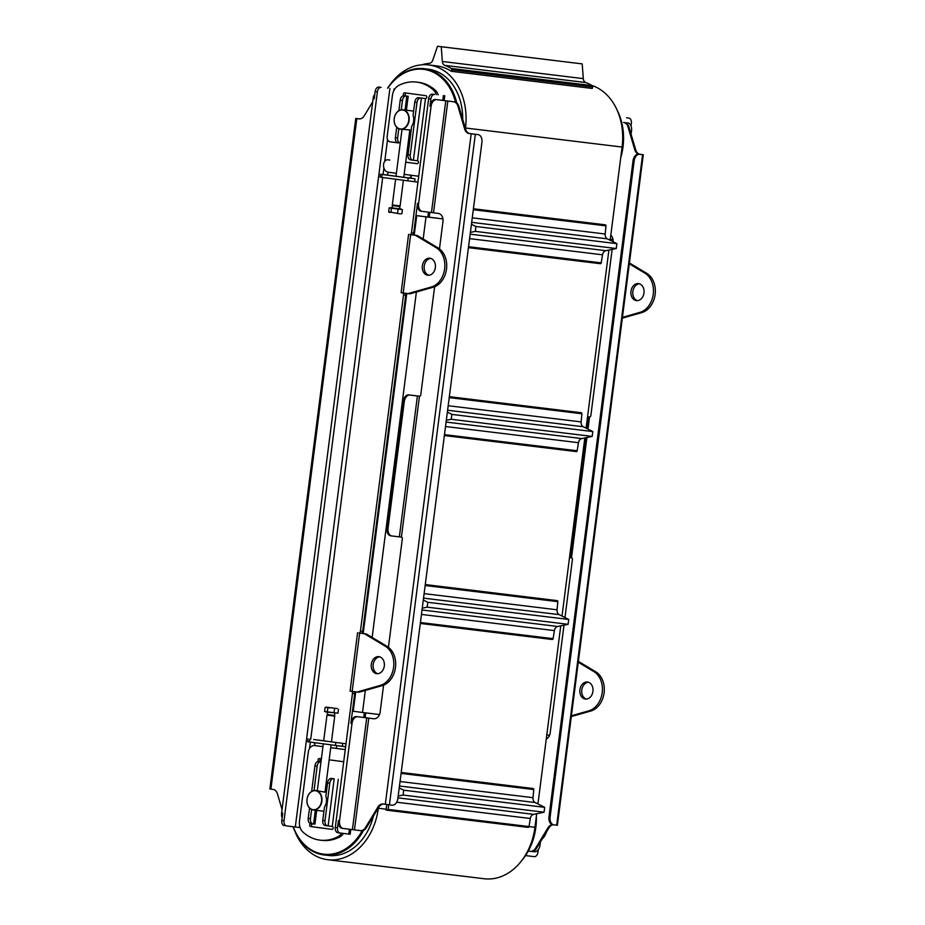 <?xml version="1.0" encoding="UTF-8"?>
<svg xmlns="http://www.w3.org/2000/svg" width="925" height="925" viewBox="0 0 925 925"><rect width="100%" height="100%" fill="white"/><g stroke="black" fill="none" stroke-linecap="round" stroke-linejoin="round"><path stroke-width="1.39" d="M331.069 744.856L325.01 792.147L315.645 790.505A9.793 7.493 -83.1 0 0 307.019 799.327A9.793 7.493 -83.1 0 0 313.274 809.953A9.793 7.493 -83.1 0 0 321.888 801.223A9.793 7.493 -83.1 0 0 315.645 790.505M331.451 741.873L323.681 740.879L326.976 715.129L334.746 716.123L331.451 741.873L346.008 743.793L313.667 739.503A5.874 3.781 97.6 0 0 313.667 739.503L323.681 740.832L313.691 739.503A5.874 3.781 97.6 0 1 313.725 739.514M336.561 708.469L331.231 707.798L336.561 708.469M327.82 707.891L326.525 707.186L331.231 707.798L327.82 707.891L327.311 711.845L324.594 711.464L325.103 707.509L326.525 707.186L325.103 707.509M337.197 708.527L326.525 707.186M334.515 708.758L334.006 712.701L337.983 713.187L338.481 709.232M334.006 712.701L327.311 711.845M336.631 713.025L325.924 712.03M334.862 713.198L334.561 715.499L327.334 714.562L326.976 715.129M400.479 129.234A9.793 7.493 -83.1 0 0 409.104 120.412A9.793 7.493 -83.1 0 0 402.849 109.774A9.793 7.493 -83.1 0 0 394.235 118.516A9.793 7.493 -83.1 0 0 400.479 129.234L409.844 129.916L403.774 177.276L396.004 176.282L402.005 129.419M388.662 211.837L399.681 213.814L388.662 211.837L389.171 207.894L392.223 207.871L392.327 204.945L400.109 205.94L403.392 180.259M401.473 213.791L400.71 213.906M389.737 212.53L389.067 212.23M389.171 207.894L391.46 208.218L390.951 212.172M391.46 208.218L398.085 209.073L397.577 213.028M398.085 209.073L401.138 209.42M390.454 208.067L401.138 209.432L399.473 208.807L400.109 205.94M402.421 209.605L401.913 213.548M390.5 207.674L401.196 209.038M392.223 207.894L399.473 208.819M392.524 205.581L399.762 206.506M425.662 98.593L418.516 97.692A4.902 3.157 97.6 0 0 414.77 102.166L413.059 115.452A9.793 7.493 96.9 0 1 411.671 126.297L408.041 154.648A4.902 3.157 97.6 0 0 410.527 159.886A4.902 3.157 97.6 0 0 410.55 159.886L412.735 160.175M617.148 110.168A53.153 40.654 96.9 0 1 623.011 146.878A53.153 40.654 96.9 0 1 620.733 157.713M456.765 102.918A53.153 40.654 -83.1 0 0 424.055 68.681L428.287 69.202A53.153 40.654 96.9 0 1 462.72 119.36M424.055 68.681A53.153 40.654 -83.1 0 0 387.598 88.129M394.258 118.527A9.551 7.308 96.9 0 1 406.179 111.763A9.551 7.308 96.9 0 1 404.075 128.17A9.551 7.308 96.9 0 1 394.258 118.527M387.795 88.152A52.413 40.087 96.9 0 1 455.528 102.178M401.242 109.809L402.433 100.536A4.902 3.157 -82.4 0 1 406.191 96.05L408.191 96.281L406.121 95.992A1.468 1.122 -83.1 0 1 406.306 93.078M400.248 143.202L400.155 143.19A4.902 3.157 -82.4 0 1 400.132 143.178A4.902 3.157 -82.4 0 1 397.646 137.941L398.814 128.772M327.566 782.897L329.786 783.197A4.902 3.157 -82.4 0 1 333.543 778.711L331.312 778.422A4.902 3.157 97.6 0 0 327.566 782.897L325.866 796.182A9.793 7.493 -83.1 0 1 326.433 801.767A9.793 7.493 -83.1 0 1 324.467 807.028L322.767 820.313A4.902 3.157 97.6 0 0 325.253 825.551A4.902 3.157 97.6 0 0 325.276 825.551L327.462 825.84M329.786 783.197L324.999 820.602L322.767 820.313M341.66 833.205A12.245 9.366 96.9 0 1 337.741 836.79A48.99 37.474 96.9 0 1 319.992 840.143L321.877 840.362A48.99 37.474 -83.1 0 0 339.625 837.009A12.245 9.366 -83.1 0 0 343.545 833.437M314.038 790.54L317.159 766.201A4.902 3.157 -82.4 0 1 320.917 761.726L321.01 761.737M316.708 810.381L314.951 824.152L312.951 823.909A4.902 3.157 -82.4 0 1 312.928 823.909A4.902 3.157 -82.4 0 1 310.442 818.671L311.609 809.502M310.442 818.671L308.21 818.382L309.54 808.022M311.667 791.418L314.928 765.9L317.159 766.201M345.626 746.718L342.342 746.325L342.712 743.411M335.868 742.532L335.498 745.446L342.342 746.325M335.498 745.446L309.493 742L309.863 739.087M308.141 738.844L307.759 741.757L309.493 742M320.917 761.726L318.963 761.437A1.468 1.122 96.9 0 1 319.333 758.523L321.38 758.789M329.15 759.818L343.707 761.749M330.711 747.678L345.256 749.608M319.992 840.143A48.99 37.474 96.9 0 1 303.076 832.188A12.245 9.366 96.9 0 1 299.503 820.787L308.291 752.118A7.354 5.619 96.9 0 1 314.754 745.562A7.354 5.619 96.9 0 1 314.801 745.562A2.937 1.896 97.6 0 0 313.737 742.555M324.999 820.602A4.902 3.157 -82.4 0 0 327.485 825.84A4.902 3.157 -82.4 0 1 327.485 825.84L332.248 826.441A1.468 1.122 96.9 0 1 331.867 829.367L310.627 826.545A1.468 1.122 96.9 0 1 310.777 823.632M308.21 818.382A4.902 3.157 97.6 0 0 310.696 823.62A4.902 3.157 97.6 0 0 310.719 823.62L312.904 823.909M318.686 761.425A4.902 3.157 97.6 0 0 314.928 765.9M321.01 761.68L320.848 761.668A1.468 1.122 -83.1 0 1 321.033 758.743M336.885 745.631L336.214 748.406M330.711 747.654L336.469 748.418M312.581 823.863A1.468 1.122 -83.1 0 0 312.5 826.777L332.052 829.367M434.634 94.466L432.403 94.165A4.902 3.157 97.6 0 0 428.645 98.64L430.877 98.94A4.902 3.157 -82.4 0 1 434.634 94.466L432.403 94.165M397.577 142.82L390.246 141.849A4.902 3.746 96.9 0 1 387.159 136.495L392.408 95.518A12.245 9.366 96.9 0 1 398.733 85.435A48.99 37.474 96.9 0 1 416.481 82.071L418.366 82.302A48.99 37.474 -83.1 0 1 435.282 90.257A12.245 9.366 -83.1 0 1 438.196 94.812A12.245 9.366 96.9 0 1 438.219 94.87M389.83 160.048L389.795 160.048A4.902 3.746 96.9 0 1 389.795 160.048A4.902 3.746 96.9 0 1 389.83 160.048L387.945 159.817A4.902 3.746 96.9 0 1 387.945 159.817A4.902 3.746 96.9 0 0 383.609 164.188A7.354 5.619 96.9 0 0 388.246 172.212A2.937 1.896 -82.4 0 1 385.991 174.906L380.464 174.235L380.094 177.149L381.817 177.392L414.666 181.716L415.036 178.802L408.191 177.935L407.821 180.849M414.77 102.166L416.99 102.467L410.272 154.938A4.902 3.157 -82.4 0 0 412.758 160.175A4.902 3.157 -82.4 0 1 412.758 160.175L417.522 160.777A1.468 1.122 96.9 0 1 417.152 163.702A1.468 1.122 96.9 0 1 417.14 163.69L405.717 162.176L417.337 163.702M375.157 91.552L377.388 91.841A4.902 3.157 -82.4 0 1 381.146 87.366L378.915 87.066A4.902 3.157 97.6 0 0 375.157 91.552L374.232 98.836L373.11 98.686L281.616 812.948A7.354 4.729 97.6 0 0 282.125 817.793M300.151 827.609L286.53 825.909A4.902 3.157 -82.4 0 1 286.507 825.909A4.902 3.157 -82.4 0 1 284.021 820.672L281.79 820.382A4.902 3.157 97.6 0 0 284.287 825.62A4.902 3.157 97.6 0 0 284.31 825.62L284.287 825.62M417.961 182.121L414.666 181.716M403.786 177.23L415.036 178.802M381.817 177.392L382.187 174.478L380.464 174.235M382.187 174.478L408.191 177.935M418.713 176.259L404.156 174.328M416.481 82.071A48.99 37.474 96.9 0 1 433.409 90.026A12.245 9.366 96.9 0 1 436.346 94.639M406.191 96.05L404.237 95.772A1.468 1.122 96.9 0 1 404.607 92.847L425.858 95.668A1.468 1.122 96.9 0 1 425.488 98.582L417.522 160.777M416.99 102.467A4.902 3.157 -82.4 0 1 420.748 97.981L425.5 98.593M397.646 137.941L395.414 137.652A4.902 3.157 97.6 0 0 397.9 142.889A4.902 3.157 97.6 0 0 397.923 142.889L397.9 142.889M395.414 137.652L396.733 127.292M398.86 110.688L400.201 100.235L402.433 100.536M403.959 95.761A4.902 3.157 97.6 0 0 400.201 100.235M409.602 175.045C412.238 176.825 411.706 177.75 408.029 177.831M536.338 816.532A53.153 40.654 96.9 0 1 521.434 860.944M373.457 816.058A53.153 40.654 96.9 0 1 328.248 855.452L324.016 854.943A53.153 40.654 -83.1 0 0 363.56 830.349M293.063 826.707A53.153 40.654 -83.1 0 0 324.016 854.943M321.542 801.177A9.551 7.308 96.9 0 1 309.632 807.941A9.551 7.308 96.9 0 1 311.725 791.522A9.551 7.308 96.9 0 1 321.542 801.177M362.184 830.731A52.413 40.087 96.9 0 1 293.26 826.73M626.711 122.771A7.354 4.729 97.6 0 0 626.688 122.759A7.354 4.729 97.6 0 0 626.653 122.759L627.763 122.909A7.354 4.729 -82.4 0 1 627.798 122.909A7.354 4.729 -82.4 0 1 631.532 130.76L631.081 134.218M628.838 118.088L626.607 117.799A4.902 3.157 97.6 0 0 626.607 117.799A4.902 3.157 97.6 0 0 626.63 117.799L628.838 118.088A4.902 3.157 -82.4 0 1 628.861 118.088A4.902 3.157 -82.4 0 1 631.347 123.326L631.023 125.916M525.55 855.579L534.234 856.643A4.902 3.157 -82.4 0 0 537.98 852.156L538.315 849.601M613.044 239.529L610.292 239.193M629.301 263.798L644.933 273.176A20.824 15.922 96.9 0 1 653.247 294.208A20.824 15.922 96.9 0 1 639.915 312.373L622.444 317.356M638.551 283.617A8.568 6.556 96.9 0 1 643.973 292.947A8.568 6.556 96.9 0 1 636.423 300.625A8.568 6.556 96.9 0 1 630.954 291.329A8.568 6.556 96.9 0 1 638.493 283.605A8.568 6.556 96.9 0 1 638.551 283.617M578.264 662.231L593.896 671.596A20.824 15.922 96.9 0 1 602.21 692.64A20.824 15.922 96.9 0 1 588.878 710.805L571.396 715.777M587.514 682.037A8.568 6.556 96.9 0 1 592.925 691.368A8.568 6.556 96.9 0 1 585.386 699.057A8.568 6.556 96.9 0 1 579.917 689.749A8.568 6.556 96.9 0 1 587.456 682.037A8.568 6.556 96.9 0 1 587.514 682.037M588.393 682.234A8.568 6.556 -83.1 0 0 581.79 689.981A8.568 6.556 -83.1 0 0 586.334 699.08M578.368 661.398L595.781 671.827A20.824 15.922 96.9 0 1 604.094 692.871A20.824 15.922 96.9 0 1 590.751 711.036L571.303 716.574M639.429 283.813A8.568 6.556 -83.1 0 0 632.839 291.548A8.568 6.556 -83.1 0 0 637.383 300.648M629.405 262.966L646.818 273.395A20.824 15.922 96.9 0 1 655.131 294.439A20.824 15.922 96.9 0 1 641.788 312.604L622.34 318.142M281.616 812.948L282.726 813.087L281.79 820.382M337.509 827.771L335.289 827.47A4.902 3.157 97.6 0 0 337.775 832.708L339.984 833.009A4.902 3.157 -82.4 0 1 339.995 833.009A4.902 3.157 -82.4 0 1 337.509 827.771L338.446 820.487A7.354 4.729 97.6 0 0 342.181 828.337A7.354 4.729 97.6 0 0 342.215 828.337L343.256 828.488M337.775 832.708A4.902 3.157 97.6 0 0 337.798 832.72L350.17 834.234L350.783 829.401M477.092 134.507A7.354 4.729 97.6 0 0 477.057 134.495A7.354 4.729 97.6 0 0 477.022 134.495L470.039 133.605A7.354 5.619 96.9 0 1 465.68 129.327L458.823 106.178A7.354 5.619 -83.1 0 0 454.464 101.9L435.583 99.507A7.354 4.729 97.6 0 0 429.94 106.225L430.877 98.94M442.959 218.901L416.724 215.652L414.227 235.123M406.757 293.456L363.19 633.556M355.72 691.877L353.234 711.256L362.519 712.481L365.34 690.432M417.499 203.407A7.354 4.729 97.6 0 0 421.233 211.258A7.354 4.729 97.6 0 0 421.257 211.27L422.309 211.409A7.354 4.729 -82.4 0 1 418.609 203.558L417.499 203.407L413.695 233.042L411.475 232.753A1.954 1.26 -82.4 0 1 409.972 234.545L414.897 235.239A4.902 3.746 96.9 0 1 416.03 235.632L417.915 235.863A4.902 3.746 -83.1 0 0 416.782 235.459L412.192 234.834A1.954 1.26 97.6 0 0 413.695 233.042M356.449 691.981L358.264 692.201A4.902 3.746 -83.1 0 0 358.299 692.201A4.902 3.746 -83.1 0 0 359.467 692.108L382.141 685.656A20.824 15.922 -83.1 0 0 395.472 667.492A20.824 15.922 -83.1 0 0 387.159 646.448L366.878 634.296A4.902 3.746 -83.1 0 0 365.733 633.891L361.155 633.267A1.954 1.26 97.6 0 0 362.658 631.474L405.728 295.237A1.954 1.26 97.6 0 0 404.988 293.213M373.908 718.771L356.53 716.586A7.354 4.729 97.6 0 0 350.899 723.304L354.691 693.669A1.954 1.26 97.6 0 0 353.951 691.646M377.388 91.841L284.021 820.672M335.289 827.47L352.46 693.368L354.691 693.669M351.72 691.345A1.954 1.26 -82.4 0 1 352.46 693.368M362.658 631.474L360.426 631.174A1.954 1.26 -82.4 0 1 358.923 632.966L363.86 633.66A4.902 3.746 96.9 0 1 364.993 634.064L366.878 634.296M360.426 631.174L403.508 294.948L405.728 295.237M402.757 292.924A1.954 1.26 -82.4 0 1 403.508 294.948M411.475 232.753L428.645 98.64M379.77 656.854A8.568 6.556 -83.1 0 0 373.18 664.601A8.568 6.556 -83.1 0 0 377.724 673.701M410.503 293.676L408.63 293.445A4.902 3.746 96.9 0 1 407.462 293.549L409.312 293.768A4.902 3.746 -83.1 0 0 409.336 293.768A4.902 3.746 -83.1 0 0 410.503 293.676L433.178 287.224A20.824 15.922 -83.1 0 0 446.509 269.059A20.824 15.922 -83.1 0 0 438.196 248.016L417.915 235.863M430.807 258.433A8.568 6.556 -83.1 0 0 424.217 266.169A8.568 6.556 -83.1 0 0 428.761 275.268M409.336 293.768L407.462 293.549A4.902 3.746 96.9 0 1 407.428 293.537L401.126 292.693L408.596 234.383M359.467 692.108L357.582 691.877A4.902 3.746 96.9 0 1 356.414 691.969A4.902 3.746 96.9 0 1 356.391 691.969L350.089 691.114L357.559 632.816M427.755 275.234A8.568 6.556 96.9 0 1 422.343 265.903A8.568 6.556 96.9 0 1 429.882 258.225A8.568 6.556 96.9 0 1 435.363 267.522A8.568 6.556 96.9 0 1 427.812 275.245A8.568 6.556 96.9 0 1 427.755 275.234M408.63 293.445L431.304 286.993A20.824 15.922 -83.1 0 0 444.636 268.828A20.824 15.922 -83.1 0 0 436.322 247.784L416.03 235.632M376.718 673.666A8.568 6.556 96.9 0 1 371.307 664.335A8.568 6.556 96.9 0 1 378.845 656.657A8.568 6.556 96.9 0 1 384.314 665.954A8.568 6.556 96.9 0 1 376.776 673.678A8.568 6.556 96.9 0 1 376.718 673.666M357.582 691.877L380.256 685.425A20.824 15.922 -83.1 0 0 393.599 667.26A20.824 15.922 -83.1 0 0 385.286 646.217L364.993 634.064M610.28 239.298L613.055 239.633M549.589 735.248L546.791 734.901M379.493 714.551L362.519 712.481M423.176 239.02L426.009 216.878L442.971 218.948M372.139 637.441L416.389 292.011M403.138 401.612L404.26 401.762A7.354 4.729 -82.4 0 1 409.891 395.044L408.769 394.894A7.354 4.729 97.6 0 0 403.138 401.612L386.962 527.944A7.354 4.729 97.6 0 0 390.685 535.795A7.354 4.729 97.6 0 0 390.72 535.806L391.772 535.945A7.354 4.729 -82.4 0 1 388.072 528.094L386.962 527.944M408.769 394.894L419.58 396.224M416.724 215.652L426.009 216.878M378.383 807.907L378.337 808.242A57.685 44.122 96.9 0 1 327.635 859.695A57.685 44.122 96.9 0 1 294.682 830.8M389.749 85.146A57.685 44.122 96.9 0 1 428.703 64.935A57.685 44.122 96.9 0 1 465.483 127.997L465.425 128.459M610.153 240.257L622.097 147.052A57.685 44.122 -83.1 0 0 591.954 85.482M327.635 859.695L484.249 878.75A57.685 44.122 -83.1 0 0 534.951 827.297L536.697 813.734M537.945 803.941L560.758 625.843M562.018 616.05L584.831 437.941M586.092 428.159L608.904 250.051M422.17 64.773A1.226 0.937 96.9 0 1 422.436 64.634A60.137 45.996 96.9 0 1 429.35 63.339A4.902 3.746 -83.1 0 0 432.761 60.206L437.537 46.25L441.248 46.747L442.347 61.478A4.902 3.746 -83.1 0 0 444.856 65.398A60.137 45.996 96.9 0 1 451.203 68.462A1.226 0.937 96.9 0 1 451.678 69.814A19.887 15.216 96.9 0 1 451.319 71.306A57.685 44.122 -83.1 0 0 436.542 65.883L428.703 64.935M451.319 71.306L592.278 88.453A19.887 15.216 -83.1 0 0 592.636 86.962A1.226 0.937 -83.1 0 0 592.162 85.609A60.137 45.996 -83.1 0 0 585.814 82.545A4.902 3.746 96.9 0 1 583.305 78.625L582.207 63.894L437.537 46.25M441.248 46.747L582.207 63.894M388.812 804.75L388.061 809.41A0.983 0.752 96.9 0 1 387.205 810.242L386.06 810.08L386.766 804.496M528.163 827.389L387.205 810.242L528.152 827.389A0.983 0.752 -83.1 0 0 529.019 826.557L530.326 818.486A4.902 3.746 96.9 0 1 533.656 814.37L544.05 812.196L544.675 807.34L535.17 802.53A4.902 3.746 96.9 0 1 532.997 797.685L533.76 789.545A0.983 0.752 -83.1 0 0 533.135 788.516L401.207 772.456M399.218 787.915L403.716 790.193L403.092 795.049L398.178 796.078M403.092 795.049L544.05 812.196M403.716 790.193L544.675 807.34M423.292 600.024L427.778 602.302L427.165 607.158L422.251 608.176M552.237 639.499L420.297 623.438L552.225 639.499A0.983 0.752 -83.1 0 0 553.092 638.666L554.399 630.596A4.902 3.746 96.9 0 1 557.717 626.479L568.112 624.306L568.736 619.449L559.232 614.639A4.902 3.746 96.9 0 1 557.058 609.795L557.833 601.655A0.983 0.752 -83.1 0 0 557.208 600.626L425.269 584.554L557.208 600.626M427.165 607.158L568.112 624.306M427.778 602.302L568.736 619.449M447.365 412.134L451.851 414.4L451.227 419.268L446.312 420.285M576.298 451.597L444.358 435.548L576.298 451.597A0.983 0.752 -83.1 0 0 577.154 450.764L578.472 442.693A4.902 3.746 96.9 0 1 581.79 438.577L592.185 436.415L592.809 431.559L583.305 426.749A4.902 3.746 96.9 0 1 581.131 421.904L581.894 413.752A0.983 0.752 -83.1 0 0 581.27 412.735L449.342 396.663L581.27 412.735M451.227 419.268L592.185 436.415M451.851 414.4L592.809 431.559M471.438 224.243L475.924 226.509L475.3 231.377L470.386 232.395M600.371 263.706L468.432 247.657L600.371 263.706A0.983 0.752 -83.1 0 0 601.227 262.873L602.533 254.803A4.902 3.746 96.9 0 1 605.863 250.687L616.258 248.524L616.882 243.657L607.378 238.858A4.902 3.746 96.9 0 1 605.204 234.013L605.968 225.862A0.983 0.752 -83.1 0 0 605.343 224.833L473.415 208.773L605.343 224.833M475.3 231.377L616.258 248.524M475.924 226.509L616.882 243.657M540.431 841.877L540.027 845.022A7.354 4.729 -82.4 0 1 534.396 851.74L532.037 851.451M564.978 617.542L572.425 559.428A1.468 1.122 -83.1 0 0 571.5 557.821L570.459 557.671L585.826 437.745M546.27 739.006A7.354 5.619 -83.1 0 0 550.202 732.889L563.996 625.161M587.988 429.108L589.549 416.909A1.468 1.122 -83.1 0 0 590.844 415.603L612.142 249.38M552.688 824.672A7.354 5.619 -83.1 0 0 547.993 827.713L535.54 848.306A7.354 5.619 96.9 0 1 530.291 851.312A7.354 5.619 96.9 0 1 530.245 851.312L528.302 851.046M547.993 827.713L548.93 827.829A7.354 5.619 96.9 0 1 553.555 824.788M627.971 126.76L628.907 126.875A7.354 5.619 -83.1 0 0 624.548 122.586L623.612 122.47A7.354 5.619 96.9 0 1 627.971 126.76L634.827 149.908A7.354 5.619 -83.1 0 0 639.175 154.186L643.268 154.729L557.382 825.25L553.867 824.834A7.354 4.729 -82.4 0 1 553.844 824.834A7.354 4.729 -82.4 0 1 550.109 816.972L634.134 161.019A7.354 4.729 -82.4 0 1 639.765 154.313L638.655 154.163A7.354 4.729 97.6 0 0 633.024 160.881L634.134 161.019M550.109 816.972L548.988 816.821A7.354 4.729 97.6 0 0 552.722 824.684A7.354 4.729 97.6 0 0 552.757 824.684L553.809 824.822M548.988 816.821L633.024 160.881M643.268 154.729L639.765 154.313M530.337 851.324L531.193 851.416A7.354 5.619 -83.1 0 0 531.239 851.428A7.354 5.619 -83.1 0 0 536.477 848.422L535.54 848.306M613.113 241.76A7.354 5.619 -83.1 0 0 610.801 235.204M640.123 154.302A7.354 5.619 96.9 0 1 635.764 150.023L634.827 149.908M628.907 126.875L635.764 150.023M548.93 827.829L536.477 848.422M404.26 401.762L388.072 528.094M388.431 647.303L402.34 538.732A1.468 1.122 -83.1 0 0 401.404 537.124L391.842 535.957A7.354 4.729 -82.4 0 1 391.807 535.945L390.685 535.795M401.404 537.124L419.453 396.224A1.468 1.122 -83.1 0 0 419.464 396.224L409.891 395.044M429.94 106.225L431.062 106.375A7.354 4.729 -82.4 0 1 436.692 99.657L447.827 101.022L433.513 212.785L438.346 213.421A7.354 5.619 -83.1 0 1 442.983 221.445L439.467 248.871M431.062 106.375L418.609 203.558M433.513 212.785L422.378 211.409A7.354 4.729 -82.4 0 1 422.343 211.409L421.233 211.258M350.899 723.304L352.009 723.454A7.354 4.729 -82.4 0 1 357.64 716.736L368.774 718.101L354.46 829.864L360.16 830.615A7.354 5.619 96.9 0 0 360.207 830.615L361.143 830.731A7.354 5.619 -83.1 0 0 366.392 827.725L378.845 807.143A7.354 5.619 96.9 0 1 383.84 804.103M352.009 723.454L339.556 820.625L338.446 820.487M354.46 829.864L343.325 828.488A7.354 4.729 -82.4 0 1 343.291 828.488A7.354 4.729 -82.4 0 1 339.556 820.625M419.464 396.224A1.468 1.122 -83.1 0 0 420.759 394.906L434.623 286.727M465.68 129.327L464.732 129.211A7.354 5.619 -83.1 0 0 469.091 133.501L470.039 133.605M366.392 827.725L365.456 827.609L377.909 807.028A7.354 5.619 -83.1 0 1 383.147 804.022A7.354 5.619 -83.1 0 1 383.193 804.022L385.309 804.299L471.207 133.778L469.091 133.501M471.207 133.778L478.132 134.645A7.354 4.729 -82.4 0 1 478.167 134.645A7.354 4.729 -82.4 0 1 481.902 142.508L397.877 798.448A7.354 4.729 -82.4 0 1 392.246 805.166L389.425 804.831L475.323 134.298M454.464 101.9L447.827 101.022M453.528 101.785A7.354 5.619 96.9 0 1 457.887 106.063L458.823 106.178M360.253 830.627L361.097 830.731A7.354 5.619 -83.1 0 0 361.143 830.731M373.7 718.76L368.774 718.101M373.608 718.748A7.354 5.619 -83.1 0 0 373.654 718.748A7.354 5.619 -83.1 0 0 380.117 712.192L383.574 685.159M365.456 827.609A7.354 5.619 96.9 0 1 360.207 830.615M385.309 804.299L389.425 804.831M464.732 129.211L457.887 106.063M374.833 94.107A7.354 4.729 97.6 0 0 373.11 98.686M282.056 809.491L277.384 793.685A7.354 5.619 -83.1 0 0 273.025 789.407L269.869 788.979L355.767 118.458L359.305 118.874A7.354 4.729 97.6 0 0 359.27 118.874M355.767 118.458L358.923 118.874A7.354 5.619 -83.1 0 0 358.969 118.886A7.354 5.619 -83.1 0 0 364.207 115.879L372.706 101.831M405.034 110.04L406.815 96.131M313.575 823.99L315.344 810.207M314.754 745.562L322.941 746.648M338.284 779.312L332.248 826.441M318.963 761.46L320.848 761.668M333.543 778.711L331.312 778.422M328.132 825.921L334.168 778.792M310.627 826.545L312.5 826.777M339.625 837.009L337.741 836.79M394.027 88.95L393.784 90.8M387.54 139.548L384.754 161.343M383.898 167.968L383.054 174.548M382.684 177.508L310.731 739.144M310.349 742.116L309.528 748.533M299.642 825.701L299.411 827.505M385.991 174.906L396.016 176.236M396.386 173.299L388.246 172.212M404.237 95.795L406.121 95.992M420.748 97.981L418.516 97.692M413.406 160.256L421.372 98.062M410.272 154.938L408.041 154.648M435.282 90.257L433.409 90.026M546.559 831.76A14.696 11.239 96.9 0 1 542.628 838.547L543.033 838.131M595.781 671.827L593.896 671.596M590.751 711.036L588.878 710.805M641.788 312.604L639.915 312.373M646.818 273.395L644.933 273.176M349.419 829.228L348.794 834.084M443.399 95.529L442.786 100.386M428.46 212.149L427.847 217.005M412.192 234.834L409.972 234.545M361.155 633.267L358.923 632.966M364.346 712.712L363.733 717.465M389.911 88.43L295.306 826.985M365.733 633.891L363.86 633.66M416.782 235.459L414.897 235.239M431.304 286.993L433.178 287.224M436.322 247.784L438.196 248.016M385.286 646.217L387.159 646.448M380.256 685.425L382.141 685.656M410.665 234.673L403.196 292.982M359.628 633.105L352.159 691.414M381.146 87.366L378.915 87.066M451.678 69.814L592.636 86.962M451.203 68.462L592.162 85.609M444.856 65.398L585.814 82.545M442.347 61.478L583.305 78.625M388.061 809.41L534.951 827.297M396.663 802.218L530.326 818.486M397.947 797.859L533.656 814.37M399.461 786.019L535.17 802.53M400.039 781.509L532.997 797.685M401.08 773.404L533.76 789.545M401.207 772.468L533.135 788.516M420.413 622.525L553.092 638.666M421.453 614.42L554.399 630.596M422.02 609.968L557.717 626.479M423.534 598.128L559.232 614.639M424.113 593.619L557.058 609.795M425.153 585.513L557.833 601.655M444.486 434.623L577.154 450.764M445.515 426.517L578.472 442.693M446.093 422.066L581.79 438.577M447.608 410.238L583.305 426.749M448.186 405.728L581.131 421.904M449.226 397.611L581.894 413.752M468.547 246.732L601.227 262.873M469.588 238.627L602.533 254.803M470.154 234.175L605.863 250.687M471.681 222.347L607.378 238.858M472.259 217.838L605.204 234.013M473.288 209.721L605.968 225.862M622.097 147.052L465.483 127.997M378.337 808.242L386.164 809.19M642.586 154.648L556.688 825.181M571.5 557.821L586.901 437.513M624.548 122.586L623.612 122.47M417.406 395.958L399.357 536.87M431.455 212.519L445.781 100.767M352.413 829.598L366.728 717.846M477.022 134.495L478.132 134.645M436.692 99.657L435.583 99.507M357.64 716.736L356.53 716.586M377.909 807.028L378.845 807.143M356.807 118.597L270.909 789.129M323.299 743.827L317.298 790.713M326.028 707.105L325.415 707.359M327.612 712.273L327.311 714.562M334.561 715.499L334.746 716.123M392.327 204.945L395.623 179.23M413.625 111.093L402.849 109.774M411.128 130.529L409.787 130.367M408.191 96.281L406.399 110.214M310.696 823.62L312.928 823.909M327.485 825.84L325.253 825.551M335.798 742.44L346.008 743.793M412.758 160.175L410.527 159.886M326.421 791.823L325.08 791.65M323.935 811.26L313.274 809.953M541.796 839.634L547.091 830.87M626.63 117.799L628.861 118.088M358.299 692.201L356.414 691.969M444.775 95.68L444.15 100.559M429.836 212.322L429.212 217.167M365.71 712.874L365.109 717.627M552.722 824.684L553.844 824.834M531.239 851.428L530.291 851.312M588.508 416.77L586.993 428.61M477.057 134.495L478.167 134.645M343.291 828.488L342.181 828.337"/></g></svg>
